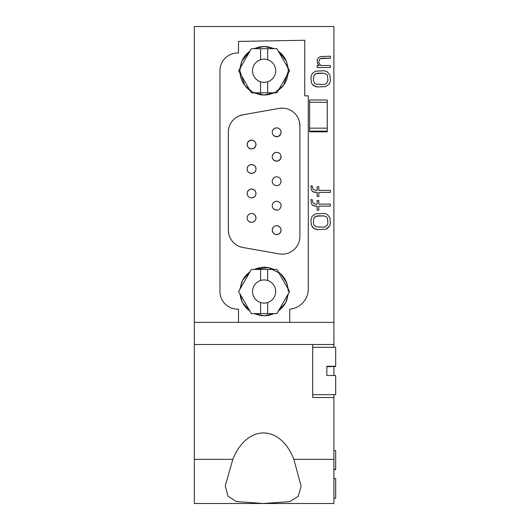 <?xml version="1.0" encoding="UTF-8"?>
<svg xmlns="http://www.w3.org/2000/svg" width="530" height="530" viewBox="0 0 530 530"><rect width="100%" height="100%" fill="white"/><g stroke="black" fill="none" stroke-linecap="round" stroke-linejoin="round"><path stroke-width="0.79" d="M260.581 269.432L260.581 280.496A11.574 11.574 90 0 0 260.581 302.537L260.581 313.601L276.865 313.601L289.618 291.513L276.865 269.432L251.366 269.432L238.619 291.513L251.366 313.601L260.581 313.601M260.581 48.687L260.581 59.751A11.574 11.574 90 0 0 260.581 81.792L260.581 92.856L276.865 92.856L289.618 70.775L276.865 48.687L251.366 48.687L238.619 70.775L251.366 92.856L260.581 92.856M288.3 293.799L285.789 302.478L278.19 311.302L282.483 307.4L284.862 304.147L286.664 300.536L288.3 293.799M274.209 313.601L264.119 315.794L254.022 313.601L260.72 315.555L264.748 315.787L268.756 315.35L274.209 313.601M250.041 311.302L242.448 302.478L239.931 293.799L240.686 297.906L242.064 301.696L244.058 305.2L246.602 308.334L250.041 311.302M239.931 289.241L242.442 280.536L250.061 271.691L246.033 275.289L243.595 278.502L241.726 282.079L239.931 289.241M274.262 269.432L267.935 267.517L263.913 267.213L259.892 267.584L253.969 269.432L268.26 267.57L280.582 273.646L286.889 283.046L288.406 291.507M288.3 68.496L286.346 60.957L284.411 57.412L281.927 54.239L278.171 50.946L286.445 61.188L288.406 70.762L283.55 85.337L275.547 92.194L264.119 95.055L252.684 92.194L244.681 85.337L239.825 70.762L241.793 61.188L250.061 50.946L246.033 54.544L243.595 57.763L241.726 61.334L239.931 68.496M253.969 48.687L264.119 46.468L274.262 48.687L267.935 46.772L263.913 46.468L259.892 46.839L253.969 48.687M219.95 291.5A17.669 17.669 180 0 0 237.619 309.162L238.5 309.162L238.5 322.379L194.331 322.379L194.331 26.5L333.9 26.5L333.9 322.379L289.731 322.379L289.731 309.162A20.319 20.319 180 0 0 308.281 288.923L308.281 95.844L304.75 95.844L304.75 40.26L238.5 41.413L238.5 53L237.619 53A17.669 17.669 180 0 0 219.95 70.669L219.95 291.5A17.669 17.669 180 0 0 237.619 309.162L238.5 309.162M288.3 289.241L286.346 281.702L284.411 278.157L281.927 274.984L278.171 271.691M239.931 73.054L240.686 77.161L242.064 80.951L244.058 84.462L246.602 87.589L250.041 90.557M254.022 92.856L260.72 94.817L264.748 95.042L268.756 94.605L274.209 92.856M278.19 90.557L282.483 86.662L284.862 83.402L286.664 79.791L288.3 73.054M228.814 234.167L228.344 230.099A17.669 17.669 0 0 0 242.939 247.497L240.103 246.748M239.017 115.964L242.939 114.791A17.669 17.669 0 0 0 228.344 132.189L228.582 129.267M299.344 121.449L299.894 125.802A17.669 17.669 0 0 0 279.158 108.405L282.079 108.133M333.9 344.5L194.331 344.5L194.331 503.5L333.9 503.5L333.9 397.5L312.7 397.5L312.7 344.5L194.331 344.5L194.331 322.379L333.9 322.379L333.9 347.316M333.9 469.54L335.669 469.54L333.9 469.6M333.9 469.779L335.669 469.6M333.9 450.632L335.669 450.632L335.669 469.54M333.9 478.603L335.669 478.603L335.669 498.286L333.9 498.286M333.9 469.368L335.669 469.368M312.7 394.678L335.669 394.678L335.669 375.512L326.831 375.512L326.831 366.276L335.669 366.276L326.831 366.455M335.669 366.276L335.669 347.316L312.7 347.316M335.669 366.455L326.831 366.694M309.606 131.122L327.275 131.122L327.275 131.838L309.606 131.838L309.606 128.161L327.275 128.161L327.275 99.984L309.606 99.984L309.606 102.283L327.275 102.283M289.731 309.162A20.319 20.319 180 0 0 308.281 288.923M317.132 60.241L317.549 63.481L319.206 65.508L317.132 65.508L317.132 67.529L330.369 67.529L330.369 65.508L320.855 65.508L319.206 63.481L318.788 61.864L319.616 59.433L320.445 58.625L330.369 58.22L330.369 56.193L320.445 56.597L318.378 57.816L317.132 60.241M310.931 77.247L311.349 82.508L312.177 84.131L315.482 86.562L317.549 86.966L325.817 86.562L329.123 84.131L329.952 82.508L330.369 80.487L329.952 75.22L327.474 71.987L325.817 71.172L323.75 70.768L315.482 71.172L312.177 73.604L310.931 77.247M311.349 189.541L310.931 185.898L312.177 185.898L312.998 189.137L315.065 190.349L317.132 190.349L317.132 186.706L318.788 186.706L318.788 190.349L330.369 190.349L330.369 192.377L318.788 192.377L318.788 196.425L317.132 196.425L317.132 192.377L313.415 191.973L312.177 191.158L311.349 189.541M310.931 219.904L311.349 225.17L313.826 228.41L315.482 229.218L317.549 229.623L325.817 229.218L327.474 228.41L329.952 225.17L330.369 223.143L329.952 217.883L327.474 214.643L325.817 213.835L323.75 213.424L315.482 213.835L312.177 216.26L310.931 219.904M311.349 203.308L310.931 199.664L312.177 199.664L312.998 202.904L315.065 204.116L317.132 204.116L317.132 200.472L318.788 200.472L318.788 204.116L330.369 204.116L330.369 206.137L318.788 206.137L318.788 210.191L317.132 210.191L317.132 206.137L313.415 205.733L312.177 204.924L311.349 203.308M194.331 459.331L216.525 459.331M232.822 459.331C247.073 424.132 280.118 424.132 293.865 459.331L301.146 486.335L298.178 496.358L289.831 501.632L262.993 503.493L236.241 501.539L228.013 496.133L225.243 485.944L232.822 459.331L216.518 459.331M333.9 459.331L293.865 459.331M333.9 366.694L333.9 375.512M333.9 394.678L333.9 397.5M313.415 223.143L313.826 218.287L315.893 216.26L323.75 215.856L326.646 217.068L327.474 218.287L327.885 223.143L327.474 224.766L325.407 226.787L323.75 227.191L315.893 226.787L313.826 224.766L313.415 223.143M314.654 217.068L317.549 215.856L323.75 215.856L326.646 217.068M312.177 226.787L313.826 228.41L317.549 229.623L325.817 229.218L329.123 226.787M330.369 206.137L318.788 206.137M318.788 210.191L317.132 210.191M317.132 206.137L314.654 206.137L312.177 204.924M330.369 192.377L318.788 192.377M318.788 196.425L317.132 196.425M317.132 192.377L314.654 192.377L312.177 191.158M313.415 80.487L313.826 75.631L315.893 73.604L323.75 73.2L326.646 74.412L327.474 75.631L327.885 80.487L326.646 83.323L325.407 84.131L323.75 84.535L315.893 84.131L314.654 83.323L313.415 80.487M314.654 74.412L317.549 73.2L323.75 73.2L326.646 74.412M312.177 84.131L313.826 85.747L317.549 86.966L325.817 86.562L329.123 84.131M318.378 64.7L319.206 65.508M317.132 67.529L330.369 67.529M319.616 59.433L320.445 58.625L322.512 58.22L330.369 58.22M326.831 366.515L335.669 366.515M327.275 131.122L327.275 128.161M309.606 128.161L309.606 102.283M228.344 132.189L228.344 230.099M242.939 247.497L279.158 253.883A17.669 17.669 0 0 0 299.894 236.486L299.894 125.802M279.158 108.405L242.939 114.791M255.99 168.997C256.268 163.485 247.252 163.187 247.165 168.706C246.516 174.569 256.255 174.88 255.99 168.997A4.419 4.419 0 0 1 249.365 172.82A4.419 4.419 0 0 1 249.365 165.174A4.419 4.419 0 0 1 255.99 168.997M252.419 197.803L254.387 196.869L255.347 195.762L255.891 194.404L255.851 192.377M255.261 191.038L253.651 189.568L251.538 189.051M250.094 189.303L248.285 190.515L247.278 192.45M255.99 193.463A4.419 4.419 0 0 1 249.365 197.292A4.419 4.419 0 0 1 249.365 189.641A4.419 4.419 0 0 1 255.99 193.463M248.941 221.48L250.955 222.308L252.419 222.269L253.784 221.759L255.347 220.235L255.891 218.877L255.851 216.843L254.811 214.928L253.651 214.04M255.99 217.936A4.419 4.419 0 0 1 249.365 221.759A4.419 4.419 0 0 1 249.365 214.107A4.419 4.419 0 0 1 255.99 217.936M273.473 135.355L276.044 136.667L278.873 136.117L280.761 133.938L281.079 132.295L280.701 130.512M277.356 127.935L275.892 127.949M274.514 128.432L272.93 129.929L272.36 131.281M281.079 132.295A4.419 4.419 0 0 1 274.454 136.117A4.419 4.419 0 0 1 274.454 128.472A4.419 4.419 0 0 1 281.079 132.295M273.473 159.822L276.044 161.14L278.21 160.901L280.43 159.06L281.059 156.396M278.74 152.865L277.356 152.401L275.183 152.6L273.374 153.813L272.36 155.747M281.079 156.761A4.419 4.419 0 0 1 274.454 160.59A4.419 4.419 0 0 1 274.454 152.938A4.419 4.419 0 0 1 281.079 156.761M280.761 182.877L281.059 180.869M272.4 182.393L272.652 183.082M273.473 184.294L274.023 184.778M276.773 185.646L277.501 185.566M281.079 181.233A4.419 4.419 0 0 1 274.454 185.056A4.419 4.419 0 0 1 274.454 177.404A4.419 4.419 0 0 1 281.079 181.233M280.761 207.343L281.059 205.335M278.74 201.804L276.62 201.281M275.183 201.539L274.514 201.837M272.4 206.866L272.652 207.555M273.473 208.76L275.328 209.913L277.501 210.032M281.079 205.7A4.419 4.419 0 0 1 274.454 209.522A4.419 4.419 0 0 1 274.454 201.877A4.419 4.419 0 0 1 281.079 205.7M273.374 227.218L272.36 229.152L272.4 231.332L273.473 233.227L275.328 234.379L277.501 234.505L279.476 233.571L280.761 231.809L281.059 229.801M279.9 227.165L278.065 225.979L276.62 225.753M275.183 226.005L274.514 226.31M281.079 230.166A4.419 4.419 0 0 1 274.454 233.995A4.419 4.419 0 0 1 274.454 226.343A4.419 4.419 0 0 1 281.079 230.166M248.391 147.592L250.955 148.903L252.419 148.864L254.387 147.936L255.891 145.472L255.851 143.438L255.261 142.106L254.268 141.033L252.267 140.165L249.425 140.669L247.503 142.815L247.165 144.239L247.563 146.379M255.99 144.531A4.419 4.419 0 0 1 249.365 148.354A4.419 4.419 0 0 1 249.365 140.702A4.419 4.419 0 0 1 255.99 144.531M267.65 92.856L267.65 81.792A11.574 11.574 90 0 0 267.65 59.751L267.65 48.687M267.65 313.601L267.65 302.537A11.574 11.574 90 0 0 267.65 280.496L267.65 269.432M267.65 81.792L267.65 81.792A11.574 11.574 90 0 1 264.119 82.342A11.574 11.574 0 0 1 252.545 70.768M275.686 70.768A11.574 11.574 0 0 1 264.119 82.335A11.574 11.574 90 0 1 260.581 81.792L260.581 81.792M260.581 59.751A11.574 11.574 90 0 1 267.65 59.751M267.65 302.531L267.65 302.537A11.574 11.574 90 0 1 264.119 303.087A11.574 11.574 0 0 1 252.545 291.513M275.686 291.513A11.574 11.574 0 0 1 264.119 303.081A11.574 11.574 90 0 1 260.581 302.531L260.581 302.531M260.581 280.496A11.574 11.574 90 0 1 267.65 280.496"/></g></svg>
